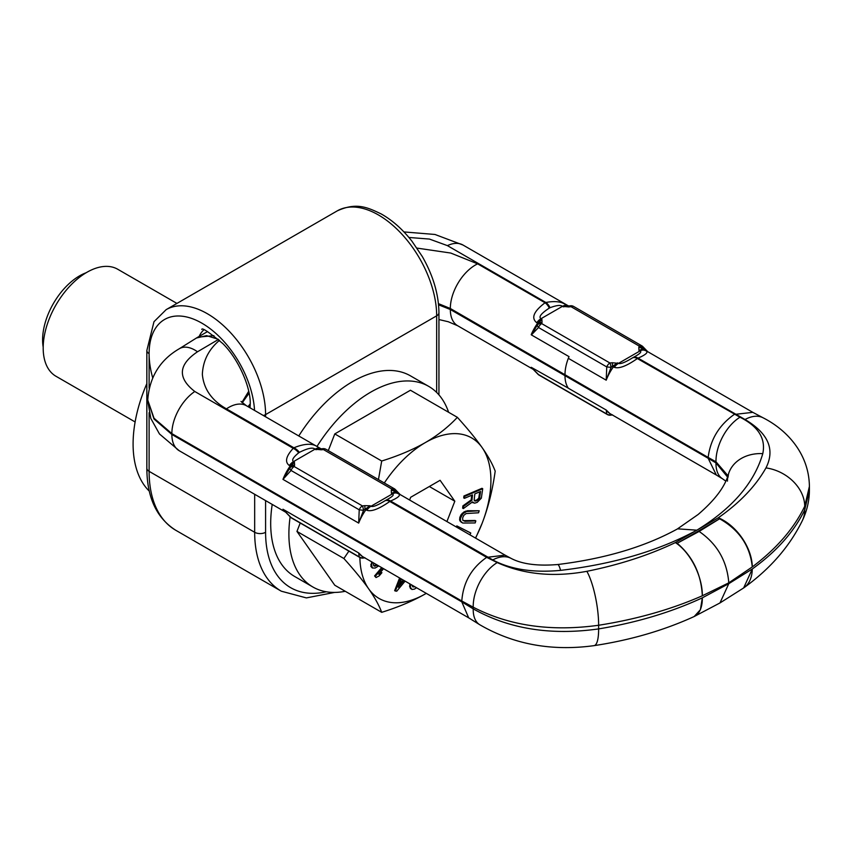 <?xml version="1.0" encoding="UTF-8"?>
<svg xmlns="http://www.w3.org/2000/svg" width="852" height="852" viewBox="0 0 852 852"><rect width="100%" height="100%" fill="white"/><g stroke="black" fill="none" stroke-linecap="round" stroke-linejoin="round"><path stroke-width="1.28" d="M254.546 410.43A74.646 43.101 -120 0 0 200.113 322.184A74.646 43.101 -120 0 0 149.111 353.655A74.646 43.101 -120 0 0 152.657 377.681M727.438 481.135A37.264 30.257 14.7 0 1 728.513 473.936A37.264 30.257 14.7 0 1 762.785 453.637C754.265 482.882 732.294 508.399 696.851 530.178L677.617 528.836C644.975 546.814 604.984 558.72 557.645 564.535A37.264 4.335 84.7 0 1 560.584 570.371C613.568 564.109 659.001 550.712 696.851 530.178L675.359 542.586C649.043 555.142 619.532 564.727 586.847 571.319C553.672 577.422 523.799 574.504 497.227 562.586L486.673 557.368L389.811 501.455L390.546 501.029C399.78 497.025 401.771 494.362 396.521 493.063L395.669 492.562A10.299 5.943 120 0 0 391.462 493.446L395.019 491.806A5.144 4.196 -174.3 0 0 391.27 490.358L391.462 493.446L392.314 493.936A10.299 5.943 -60 0 1 396.521 493.063M728.045 477.226L728.513 473.936C725.105 486.567 714.956 500.103 698.054 514.544L677.223 529.06M505.076 555.142L486.673 557.368C471.475 567.933 463.179 582.48 461.795 601.011L171.859 433.615L153.999 418.204L147.737 400.003L153.999 419.014L171.859 434.456L171.859 433.615A35.518 20.512 -60 0 1 194.788 391.494C177.386 377.937 178.281 364.699 197.494 351.78L218.069 339.671L219.582 340.406M504.81 554.993L511.072 558.379A35.784 21.726 120.6 0 0 492.775 559.945C510.625 569.456 533.224 572.927 560.584 570.371M719.578 518.804L699.13 531.446C717.15 543.874 727.033 561.01 728.79 582.832L752.284 566.931C750.058 545.855 739.174 529.806 719.62 518.783L677.191 543.278L675.359 542.586A41.194 21.524 -114.6 0 1 702.336 595.772C701.185 574.078 692.814 556.569 677.191 543.278M719.62 518.783L718.332 517.771C739.834 502.723 755.713 486.098 765.969 467.908C775.277 449.473 768.302 433.348 745.042 419.514L638.073 358.128L637.339 358.543C626.678 366.03 618.999 368.959 614.303 367.318L613.451 366.829A10.299 5.943 -60 0 1 617.657 362.856L612.524 366.232L612.311 362.75L618.509 363.346A10.299 5.943 120 0 0 614.303 367.318M728.79 582.832L702.314 595.782C671.216 609.436 636.657 619.266 598.626 625.261C550.893 631.822 509.091 625.794 473.222 607.188L473.222 608.861L461.795 601.853L468.675 617.828L479.644 624.665C513.607 644.421 551.745 651.418 594.057 645.646L594.057 645.646C630.299 640.15 663.633 630.459 694.039 616.592L694.039 616.592A41.194 20.949 64.2 0 0 702.336 597.838L700.387 609.734L694.188 616.518M752.263 569.008A41.194 26.369 55.3 0 1 744.105 587.635C770.187 568.827 789.591 546.505 802.318 520.678L802.318 520.678A38.713 30.278 28.1 0 0 804.714 509.922L804.714 506.28L809.4 486.428L809.4 490.038L804.714 509.922C794.085 531.744 776.598 551.436 752.284 568.998L743.647 587.955M765.969 467.908A38.713 30.15 -152.1 0 1 804.714 506.28C794.085 528.368 776.598 548.592 752.284 566.931A41.194 25.794 -125.9 0 0 718.332 517.771L696.851 530.178M479.644 624.665A35.816 19.585 120.2 0 1 473.222 608.861C509.091 628.978 550.893 635.656 598.626 628.904C636.657 622.631 671.216 612.279 702.314 597.838L728.79 583.673L752.284 568.998M743.817 587.837L719.972 602.95L728.79 583.673M249.125 393.166L242.245 402.772M248.731 391.26L241.893 402.442M438.556 304.814L450.325 309.489A35.518 20.512 120 0 0 457.684 325.752L533.299 369.406M438.439 303.642L450.325 308.499L450.325 309.489L708.15 458.269L716.351 475.022M416.979 248.092L450.729 253.044L477.631 263.843L545.056 302.769L545.866 302.471C555.451 300.703 562.373 301.693 566.633 305.453L567.485 305.943A10.299 5.943 120 0 0 563.278 306.827L567.847 306.092M219.411 340.417C208.687 349.458 203 360.769 202.35 374.337C203.703 388.991 211.743 400.504 226.451 408.853L293.887 447.79L293.226 448.322C285.91 456.321 284.621 462.05 289.361 465.533L290.212 466.023A10.299 5.943 -60 0 1 294.419 462.05L290.873 466.342A5.144 4.196 5.7 0 1 294.611 465.139L294.419 462.05L293.567 461.56A10.299 5.943 120 0 0 289.361 465.533M320.427 448.951L315.836 449.686A10.299 5.943 -60 0 1 320.086 448.812L319.234 448.322C314.271 443.125 305.825 442.955 293.887 447.79A10.299 5.953 -129.1 0 1 299.393 452.359L298.69 452.827A10.299 5.964 -129.2 0 0 293.226 448.322L194.788 391.494M326.039 449.323A5.144 2.971 120 0 0 323.462 449.579L391.686 488.973A5.144 2.971 -60 0 1 394.263 488.718L326.039 449.323A5.144 5.144 0 0 0 322.674 448.695A5.144 1.086 81.3 0 1 323.462 449.579L321.247 449.792L321.076 448.855L322.674 448.695M399.95 494.448L395.892 491.625A5.144 4.047 -154.1 0 0 391.686 488.973L391.27 490.358M504.938 555.067L398.928 493.851A35.518 20.512 120 0 0 395.669 492.562A2.055 1.661 -76.5 0 1 395.019 491.806L395.892 491.625A5.144 2.886 -42.8 0 0 395.466 489.687A5.144 5.144 0 0 0 394.263 488.718M289.989 467.823A5.144 4.047 25.9 0 1 294.196 466.534L294.611 465.139M365.007 509.134L364.784 505.651L362.377 505.896A5.144 2.971 -60 0 0 359.224 509.815L358.681 523.096L282.97 479.378L290.873 466.342L290.212 466.023A35.518 20.512 -60 0 0 282.97 479.378L291.043 470.453L359.224 509.815L363.559 510.295A5.144 1.129 -99.2 0 0 362.377 505.896L294.196 466.534A5.144 2.971 120 0 0 291.043 470.453A5.144 1.981 37.5 0 1 289.989 467.833M384.944 500.795L385.668 500.38C392.431 496.78 394.646 494.629 392.314 493.936L370.982 506.258C372.835 507.217 377.489 505.396 384.944 500.795A10.299 5.943 60 0 1 389.811 501.455C379.012 508.995 371.334 511.924 366.775 510.231A10.299 5.943 120 0 1 370.982 506.258L370.13 505.768L363.548 510.295L358.681 523.096A35.518 20.512 120 0 1 365.934 509.741L366.775 510.231M298.69 452.827C293.173 457.322 291.469 460.24 293.567 461.56L314.995 449.196C312.993 447.119 307.796 448.173 299.393 452.359M147.737 400.003C149.473 377.085 159.974 360.013 179.218 348.787A39.533 20.736 65 0 1 179.218 348.787L179.218 348.787A39.533 20.736 65 0 1 197.494 351.78M364.997 557.772L363.548 557.623A5.144 4.803 162.7 0 1 359.224 556.899L358.681 552.937L282.97 509.23L284.802 511.275M291.629 518.069A5.144 2.971 -60 0 1 291.043 517.526L359.224 556.899A5.144 2.971 120 0 0 359.8 557.432L291.629 518.069A5.144 5.144 0 0 1 290.415 517.1A5.144 2.886 -42.8 0 0 291.043 517.526L282.97 509.23A35.518 20.512 120 0 0 285.218 511.701M359.8 557.432A5.144 5.144 0 0 0 363.197 558.049A5.144 1.129 80.8 0 0 363.559 557.623L358.681 552.937A35.518 20.512 -60 0 0 362.675 556.644L468.845 617.934M248.007 406.649L250.254 403.837M207.537 331.577L197.909 337.136L213.927 335.667M218.378 339.32L206.546 335.635L196.461 338.01L197.909 337.136M809.4 486.428L809.4 486.428C809.059 454.031 787.205 430.047 763.211 417.863L763.211 417.863A35.816 21.747 119.8 0 0 745.042 419.514M708.15 458.269L715.989 462.934L715.989 461.805A35.784 20.416 -62.6 0 1 739.983 417.224C758.344 426.437 765.948 438.578 762.785 453.637M477.631 263.843A35.518 20.512 -60 0 0 450.325 308.499L708.15 457.428C710.462 439.462 719.141 425.137 734.2 414.466L752.795 412.347M708.15 457.428L715.989 461.805L727.949 475.682M716.085 474.852L722.528 478.803A35.784 19.564 119.5 0 1 715.989 462.934L727.491 476.971M531.211 334.644A35.518 20.512 120 0 1 537.612 323.217L536.76 322.727C530.902 318.052 533.672 311.406 545.056 302.769A10.299 5.836 -111 0 1 549.295 308.083C541.137 313.461 538.368 316.997 541.009 318.701L541.861 319.191L542.053 322.322A5.144 4.196 6 0 0 538.272 323.536L537.612 323.217A10.299 5.943 120 0 1 541.861 319.191L538.272 323.536L531.392 334.911L569.019 356.626L568.348 358.33L606.209 380.184L606.752 366.914A5.144 2.971 120 0 1 609.904 362.984L612.311 362.75M606.752 366.914L538.528 327.519A5.144 2.971 -60 0 1 541.68 323.6A5.144 4.058 24.8 0 0 537.484 324.9A5.144 2.002 37.9 0 0 538.528 327.519L531.392 334.911M542.053 322.322L541.68 323.6L609.904 362.984A5.144 1.129 -99.2 0 1 611.086 367.393L612.524 366.232L613.451 366.829A35.518 20.512 -60 0 0 606.209 380.184L611.076 367.393L606.762 366.903M549.295 308.083L550.062 307.71A10.299 5.826 -110.9 0 0 545.866 302.471L447.417 245.632L429.429 239.061L408.907 237.463M550.062 307.71C556.548 305.272 560.669 304.814 562.427 306.337A10.299 5.943 -60 0 1 566.633 305.453M752.604 412.23L646.455 350.949A35.518 20.512 -60 0 0 643.196 349.661A10.299 5.943 -60 0 0 638.989 350.545L642.546 348.905A2.055 1.661 -76.5 0 0 643.196 349.661L644.048 350.151C649.341 351.418 647.35 354.07 638.073 358.128A10.299 5.943 60 0 0 633.196 357.467L632.472 357.893C625.091 362.451 620.448 364.273 618.509 363.346L639.841 351.035C642.216 351.684 640.001 353.836 633.196 357.467M568.412 306.102L568.625 306.944L562.427 306.337L541.009 318.701A10.299 5.943 120 0 0 536.76 322.727M567.326 306.017L570.212 305.825A5.144 1.129 80.8 0 1 571.032 306.699L568.625 306.944M647.69 351.663L642.994 346.775A5.144 2.886 -42.8 0 1 643.42 348.724L642.546 348.905A5.144 4.196 -174.3 0 0 638.798 347.456L639.213 346.061L571.032 306.699A5.144 2.971 -60 0 1 573.609 306.443A5.144 5.144 0 0 0 570.212 305.825M642.994 346.775A5.144 5.144 0 0 0 641.79 345.805A5.144 2.971 120 0 0 639.213 346.061A5.144 4.047 -154.1 0 1 643.42 348.724L647.477 351.535M564.993 375.689A35.518 20.512 120 0 0 568.327 388.203L606.209 410.025L611.076 414.711L612.524 414.86M606.762 413.987A5.144 4.803 162.7 0 0 611.076 414.722A5.144 1.129 80.8 0 1 610.724 415.148L612.481 414.967M532.819 368.927A35.518 20.512 -60 0 1 531.211 367.318L537.91 374.177A5.144 2.865 -42.9 0 0 538.528 374.592A5.144 2.971 120 0 0 539.103 375.136L607.327 414.519A5.144 2.971 -60 0 1 606.752 413.987L606.209 410.025A35.518 20.512 120 0 0 610.202 413.731L716.212 474.937M606.752 413.987L538.528 374.592L531.392 367.393L568.348 388.182M321.066 448.855L319.883 448.876M149.292 491.135A115.829 66.871 120 0 1 133.093 444.02A115.829 66.871 -60 0 1 146.842 383.624M290.138 516.802A115.829 66.871 -60 0 0 288.892 533.97A115.829 66.871 120 0 0 312.876 586.996L294.675 576.484A115.829 66.871 120 0 1 270.691 523.458A115.829 66.871 -60 0 1 272.214 504.416M298.775 435.958A115.829 66.871 -60 0 1 410.504 375.87L428.705 386.371A115.829 66.871 -60 0 1 448.61 412.272M316.976 446.469A115.829 66.871 -60 0 1 428.705 386.371M312.876 586.996A115.829 66.871 120 0 0 345.262 591.288M475.48 538.059A92.666 53.495 120 0 0 482.136 523.277C488.164 507.664 492.52 490.294 495.193 471.145C492.509 464.052 488.164 456.214 482.136 447.62C476.055 438.993 467.801 428.897 457.364 417.331L410.44 390.237L334.783 433.913L328.297 450.633M300.213 523.021L296.954 531.414L334.783 585.239L381.707 612.332C398.544 607.061 413.103 600.905 425.393 593.865A92.666 53.495 120 0 0 426.266 593.354L425.393 593.865A92.666 53.495 120 0 1 368.65 588.796C374.678 597.39 379.023 605.239 381.707 612.332M475.618 538.134L482.136 523.277A92.666 53.495 120 0 0 482.136 447.62A92.666 53.495 120 0 0 425.393 442.55A92.666 53.495 120 0 0 384.316 482.977M457.364 417.331C448.237 427.054 437.577 435.457 425.393 442.55C413.103 449.59 398.544 455.745 381.707 461.017L378.448 479.591M296.954 531.414L343.878 558.507C354.315 570.084 362.569 580.18 368.65 588.796A92.666 53.495 120 0 1 359.885 557.474M348.894 551.127L343.878 558.507M334.783 433.913L381.707 461.017M446.917 521.562L454.819 501.221L440.101 480.294L410.675 497.28L409.61 500.028M471.71 495.236L471.209 499.911L462.881 505.907L462.636 508.154L463.371 508.569L472.509 501.924L474.575 503.191L477.226 502.36L481.337 498.164L482.711 488.718L464.659 496.407L464.457 498.324L472.519 494.895L471.944 500.337L463.605 506.333L463.371 508.569M472.2 502.147L473.137 502.882M482.711 488.718L481.987 488.302L463.935 495.992L463.733 497.909L464.457 498.324M475.842 520.913L464.979 521.296L462.86 520.359L462.593 518.027L463.839 515.311L466.14 513.554L478.526 512.787L479.197 510.763L466.459 511.541L462.987 513.66L460.485 518.101L460.538 521.115L462.668 523.043L475.182 522.947L475.842 520.913L475.118 520.497L463.222 520.647M479.197 510.763L467.599 510.721L464.106 511.839L461.113 514.619L459.76 517.686L459.803 520.689L461.496 522.414M469.846 534.8L470.805 533.064L470.08 532.638L456.821 525.897L456.235 526.951M382.388 568.028L375.317 576.357L376.041 577.549L379.172 575.909L381.92 572.672L380.013 572.874M381.664 567.602L374.582 575.931L376.041 577.549M371.802 561.905L370.854 566.378L372.356 567.996L375.136 568.039L378.757 565.92M409.908 583.908L409.642 586.815L411.931 589.477L414.413 589.126L416.564 587.752M414.04 586.293L412.517 586.485M397.692 576.857L398.683 577.432M399.609 577.965L394.636 590.67L396.723 591.224L405.083 581.128M479.772 491.806L478.728 498.239L476.705 500.017L474.415 500.678M403.188 580.031L399.247 584.781M376.85 564.823L373.879 565.717M454.819 501.221L429.333 486.513M471.209 499.911L471.944 500.337M463.935 495.992L464.659 496.407M462.881 505.907L463.605 506.333M474.181 499.996L474.83 493.915L480.581 491.466L479.452 498.665L476.279 500.933L474.457 500.795L474.181 499.996M470.805 533.064L457.545 526.312L456.97 527.367M414.775 586.719L412.847 586.89L412.038 585.132M410.632 584.323L410.366 587.241L411.931 589.477M400.344 578.391L395.36 591.086M403.923 580.457L398.289 587.23L401.494 579.051M381.92 572.672L378.789 574.312L383.56 568.699M372.526 562.331L371.547 564.951L372.356 567.996M377.574 565.238L374.156 566.09L373.453 565.153L373.698 563.002M474.436 500.678L475.16 501.104M475.544 500.507L476.279 500.933M476.705 500.017L477.429 500.443M477.887 499.208L478.611 499.634M478.728 498.239L479.452 498.665M479.207 497.121L479.942 497.536M459.803 520.689L460.538 521.115M459.558 519.369L460.282 519.784M459.76 517.686L460.485 518.101M460.208 516.333L460.932 516.749M461.113 514.619L461.848 515.045M462.263 513.245L462.987 513.66M464.106 511.839L464.841 512.265M465.735 511.115L466.459 511.541M467.599 510.721L468.323 511.136M464.255 520.87L464.979 521.296M456.821 525.897L457.545 526.312M413.327 586.527L414.051 586.953M410.344 588.423L411.069 588.838M409.642 586.815L410.366 587.241M409.716 584.962L410.44 585.388M409.876 583.993L410.611 584.419M374.582 575.931L375.317 576.357M370.854 566.378L371.578 566.804M370.822 564.525L371.547 564.951M371.61 562.267L372.335 562.682M374.379 565.771L375.114 566.186M176.928 303.429L117.746 269.264A61.77 35.667 120 0 0 86.861 272.32A61.77 35.667 120 0 0 43.186 347.978L43.186 340.246M135.117 421.953L55.976 376.264A61.77 35.667 -60 0 1 43.186 347.978M43.186 347.115A52.302 30.193 -60 0 1 42.6 339.905A52.302 30.193 -60 0 1 86.105 272.757M265.59 416.798L265.59 414.594L436.671 315.826A7.721 4.462 180 0 0 438.94 312.673C438.673 294.206 433.125 275.484 422.294 256.527L411.921 241.169C402.602 229.305 392.335 220.21 381.132 213.905C367.425 207.377 356.477 202.105 337.254 210.87A82.367 47.552 60 0 1 400.717 232.937A82.367 47.552 60 0 1 436.671 315.826L436.671 392.463M326.273 591.767A120.973 69.843 -60 0 1 265.59 532.287L265.59 500.593M334.612 592.417L306.379 597.902L281.32 591.203A128.695 74.305 -60 0 1 254.673 532.287A7.721 4.462 0 0 0 265.59 532.287M149.111 412.677L149.111 471.348L254.673 532.287L254.673 494.288M149.111 388.086L149.111 353.655A7.721 4.462 180 0 1 146.842 350.502L146.842 468.195A7.721 4.462 180 0 0 149.111 471.348A128.695 74.305 120 0 0 175.757 530.263L281.32 591.203M263.343 415.499A7.721 4.462 -0 0 0 265.59 414.594A82.367 47.552 -120 0 0 229.635 331.705A82.367 47.552 -120 0 0 166.161 309.638L153.988 321.705L146.842 350.502M199.198 336.391A46.328 26.753 60 0 1 203.766 329.937M385.668 500.38A10.299 5.943 60 0 1 390.546 501.029L492.775 559.945M699.13 531.446L677.223 543.256M594.057 645.646L594.057 645.646A38.713 9.212 79.8 0 0 598.626 628.904L598.626 625.261A38.713 9.351 -99.9 0 0 586.847 571.319M240.988 401.398L246.398 405.722A35.518 20.512 120 0 0 226.451 408.853M319.234 448.322A10.299 5.943 -60 0 0 314.995 449.196L321.247 449.792M364.997 509.134L365.934 509.741A10.299 5.943 120 0 1 370.13 505.768L364.784 505.651M461.795 601.853L171.859 434.456A35.518 20.512 120 0 0 179.208 450.719L159.473 433.966L150.825 418.46L147.737 400.823M497.227 562.586A35.816 20.767 -62.6 0 0 473.222 607.188L461.795 601.011M403.944 231.925L434.989 234.47L462.987 245.025A35.518 20.512 120 0 0 447.417 245.632M632.472 357.893A10.299 5.943 60 0 1 637.339 358.543L739.983 417.224M564.993 374.699A35.518 20.512 -60 0 1 568.327 358.33M644.048 350.151A10.299 5.943 -60 0 0 639.841 351.035L638.989 350.545L638.798 347.456M438.94 312.673L438.94 394.881M146.842 468.195C146.959 497.419 156.598 518.101 175.757 530.263M201.786 329.447C201.828 327.317 208.846 332.035 222.83 343.601C238.485 359.001 250.744 387.319 250.254 403.88L250.03 407.82M337.254 210.87L166.161 309.638M694.369 616.433L720.238 602.801M250.211 405.722L248.294 406.819M438.94 319.553L448.258 321.737L457.684 325.752M246.398 405.722L321.108 448.855M395.466 489.676L400.163 494.575M511.072 558.379C521.967 564.13 537.495 566.186 557.645 564.535M179.218 450.719L285.718 512.212M284.738 511.211L290.415 517.1M179.218 348.787L196.461 338.01M462.987 245.025L568.593 305.996M641.79 345.805L573.609 306.443M763.211 417.863L752.412 412.134M722.528 478.803L725.766 481.092M537.91 374.177A5.144 5.144 0 0 0 539.103 375.136M802.318 520.678C806.982 510.966 809.347 500.752 809.4 490.038M607.327 414.519A5.144 5.144 0 0 0 610.724 415.148M364.954 557.879L363.197 558.049M79.577 276.527L86.861 272.32"/></g></svg>
